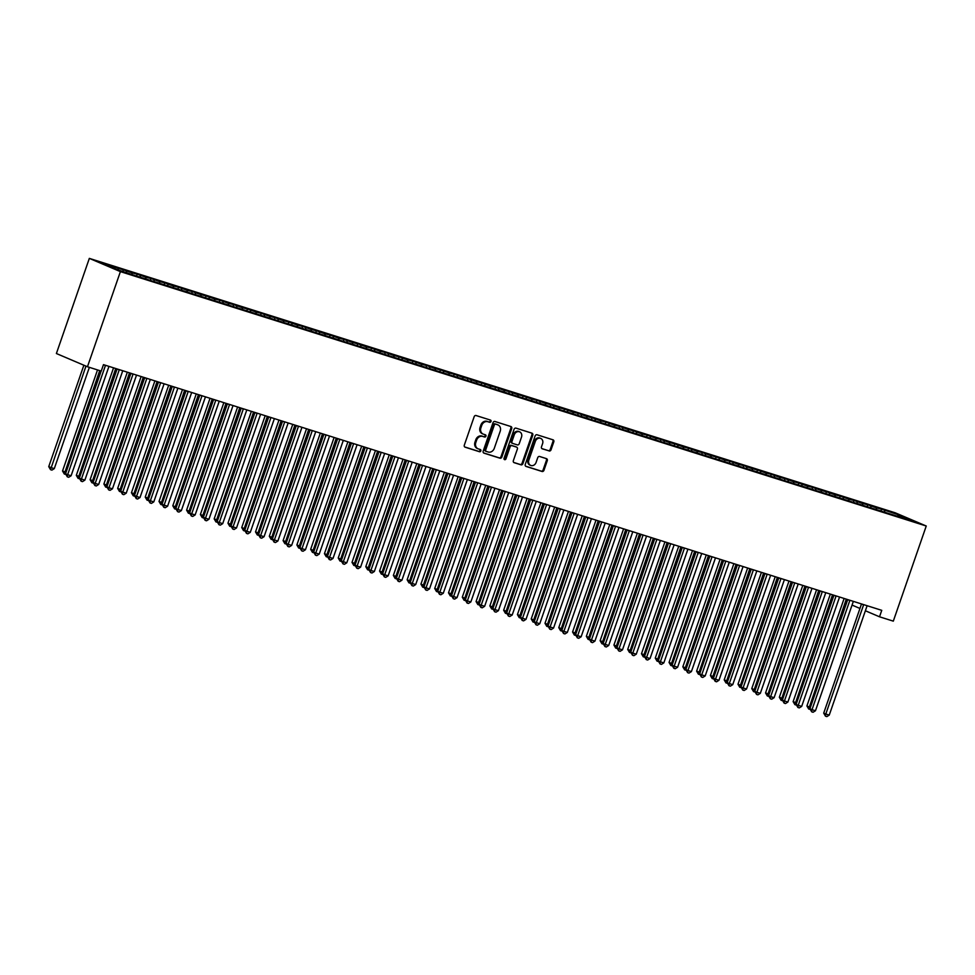 <?xml version="1.0" encoding="UTF-8"?>
<svg xmlns="http://www.w3.org/2000/svg" width="975" height="975" viewBox="0 0 975 975"><rect width="100%" height="100%" fill="white"/><g stroke="black" fill="none" stroke-linecap="round" stroke-linejoin="round"><path stroke-width="1.46" d="M491.01 421.48A1.17 0.987 113.1 0 0 490.449 420.079L476.068 415.533A1.682 1.414 113.1 0 0 474.167 416.691L464.307 445.173A1.682 1.414 113.1 0 0 465.112 447.184L479.493 451.73A1.17 0.987 113.1 0 0 480.261 449.512L478.396 448.927A5.363 4.534 113.1 0 1 478.043 448.793A5.363 4.534 113.1 0 1 475.824 442.492L476.641 440.115A5.363 4.534 113.1 0 1 482.722 436.422L484.587 437.007A1.17 0.987 113.1 0 0 485.355 434.789L483.49 434.204A5.363 4.534 113.1 0 1 483.137 434.07A5.363 4.534 113.1 0 1 480.919 427.769L481.735 425.405A5.363 4.534 113.1 0 1 487.817 421.7L489.682 422.285A1.17 0.987 113.1 0 0 491.01 421.48M483.137 434.07L482.308 433.717A5.363 4.534 113.1 0 1 480.078 427.416L480.894 425.039A5.363 4.534 113.1 0 1 486.976 421.346L488.841 421.931A1.17 0.987 113.1 0 0 489.938 419.908M464.709 446.964L478.652 451.364A1.17 0.987 113.1 0 0 479.749 449.353M478.043 448.793L477.202 448.439A5.363 4.534 113.1 0 1 474.983 442.138L475.8 439.762A5.363 4.534 113.1 0 1 481.882 436.057L483.746 436.654A1.17 0.987 113.1 0 0 484.843 434.631M549.132 450.974A1.682 1.414 113.1 0 0 551.033 449.816L553.8 441.821A1.682 1.414 113.1 0 0 552.996 439.822L537.03 434.777A1.682 1.414 113.1 0 0 535.129 435.935L525.257 464.417A1.682 1.414 113.1 0 0 526.061 466.428L542.039 471.473A1.682 1.414 113.1 0 0 543.94 470.316L547.28 460.663A1.682 1.414 113.1 0 0 546.475 458.652L539.638 456.495A1.682 1.414 113.1 0 0 537.737 457.653L536.079 462.43A4.485 3.79 113.1 0 1 530.705 465.416A4.485 3.79 113.1 0 1 528.84 460.151L535.336 441.395A4.485 3.79 113.1 0 1 540.711 438.409A4.485 3.79 113.1 0 1 542.575 443.686L541.491 446.806A1.682 1.414 113.1 0 0 542.295 448.817L548.291 450.621A1.682 1.414 113.1 0 0 550.192 449.463L552.959 441.468A1.682 1.414 113.1 0 0 552.557 439.676M881.753 610.338L103.472 364.65L101.242 371.097L87.458 366.746L120.4 271.623L926.25 526.013L893.307 621.148L879.523 616.797L881.753 610.338M511.717 428.549A1.682 1.414 113.1 0 0 510.912 426.538L494.947 421.492A1.682 1.414 113.1 0 0 493.045 422.65L483.186 451.133A1.682 1.414 113.1 0 0 483.99 453.143L499.956 458.189A1.682 1.414 113.1 0 0 501.857 457.031L511.717 428.549L510.876 428.183A1.682 1.414 113.1 0 0 510.473 426.392M515.982 428.135L531.948 433.18A1.682 1.414 113.1 0 1 532.764 435.179L522.893 463.673A1.682 1.414 113.1 0 1 520.991 464.831L514.166 462.674A1.682 1.414 113.1 0 1 513.35 460.663L517.359 449.109A1.682 1.414 113.1 0 0 516.555 447.098L512.021 445.673A1.682 1.414 113.1 0 0 510.12 446.818L505.952 458.847A1.17 0.987 113.1 0 1 504.063 458.25L514.081 429.293A1.682 1.414 113.1 0 1 515.982 428.135M120.4 271.623L89.334 258.387L895.184 512.789L926.25 526.013M122.85 271.403L123.398 269.819L102.948 263.689L115.879 269.197L134.026 275.255L897.195 516.177M123.398 269.819L131.893 272.829L132.125 274.45M136.537 276.047L137.183 274.17L131.893 272.829M137.183 274.17L145.677 277.18L145.909 278.801M150.321 280.398L150.967 278.521L145.677 277.18M150.967 278.521L159.461 281.531L159.693 283.152M164.105 284.749L164.763 282.872L159.461 281.531M164.763 282.872L173.245 285.882L173.477 287.503M177.889 289.1L178.547 287.223L173.245 285.882M178.547 287.223L187.042 290.233L187.273 291.854M191.673 293.451L192.331 291.574L187.042 290.233M192.331 291.574L200.826 294.584L201.057 296.205M205.457 297.802L206.115 295.925L200.826 294.584M206.115 295.925L214.61 298.935L214.841 300.556M219.241 302.165L219.899 300.276L214.61 298.935M219.899 300.276L228.394 303.286L228.625 304.907M233.025 306.516L233.683 304.627L228.394 303.286M233.683 304.627L242.178 307.637L242.409 309.258M246.809 310.867L247.467 308.978L242.178 307.637M247.467 308.978L255.962 311.988L256.193 313.609M260.593 315.217L261.251 313.328L255.962 311.988M261.251 313.328L269.746 316.339L269.978 317.96M274.389 319.568L275.035 317.692L269.746 316.339M275.035 317.692L283.53 320.702L283.762 322.311M288.173 323.919L288.819 322.043L283.53 320.702M288.819 322.043L297.314 325.053L297.546 326.662M301.957 328.27L302.603 326.393L297.314 325.053M302.603 326.393L311.098 329.404L311.33 331.025M315.742 332.621L316.388 330.744L311.098 329.404M316.388 330.744L324.882 333.755L325.114 335.376M329.526 336.972L330.172 335.095L324.882 333.755M330.172 335.095L338.666 338.106L338.898 339.727M343.31 341.323L343.956 339.446L338.666 338.106M343.956 339.446L352.45 342.457L352.682 344.077M357.094 345.674L357.74 343.797L352.45 342.457M357.74 343.797L366.234 346.808L366.466 348.428M370.878 350.025L371.524 348.148L366.234 346.808M371.524 348.148L380.018 351.158L380.25 352.779M384.662 354.376L385.308 352.499L380.018 351.158M385.308 352.499L393.803 355.509L394.034 357.13M398.446 358.727L399.092 356.85L393.803 355.509M399.092 356.85L407.587 359.86L407.818 361.481M412.23 363.078L412.876 361.201L407.587 359.86M412.876 361.201L421.371 364.211L421.602 365.832M426.014 367.429L426.66 365.552L421.371 364.211M426.66 365.552L435.155 368.562L435.386 370.183M439.798 371.78L440.456 369.903L435.155 368.562M440.456 369.903L448.951 372.913L449.17 374.534M453.582 376.131L454.24 374.254L448.951 372.913M454.24 374.254L462.735 377.264L462.967 378.885M467.366 380.482L468.024 378.605L462.735 377.264M468.024 378.605L476.519 381.615L476.751 383.236M481.15 384.832L481.808 382.956L476.519 381.615M481.808 382.956L490.303 385.966L490.535 387.587M494.934 389.196L495.592 387.307L490.303 385.966M495.592 387.307L504.087 390.317L504.319 391.938M508.718 393.547L509.377 391.658L504.087 390.317M509.377 391.658L517.871 394.668L518.103 396.289M522.503 397.898L523.161 396.008L517.871 394.668M523.161 396.008L531.655 399.019L531.887 400.64M536.287 402.248L536.945 400.359L531.655 399.019M536.945 400.359L545.439 403.37L545.671 404.991M550.083 406.599L550.729 404.722L545.439 403.37M550.729 404.722L559.223 407.733L559.455 409.342M563.867 410.95L564.513 409.073L559.223 407.733M564.513 409.073L573.008 412.084L573.239 413.692M577.651 415.301L578.297 413.424L573.008 412.084M578.297 413.424L586.792 416.435L587.023 418.056M591.435 419.652L592.081 417.775L586.792 416.435M592.081 417.775L600.576 420.786L600.807 422.407M605.219 424.003L605.865 422.126L600.576 420.786M605.865 422.126L614.36 425.137L614.591 426.758M619.003 428.354L619.649 426.477L614.36 425.137M619.649 426.477L628.144 429.487L628.375 431.108M632.787 432.705L633.433 430.828L628.144 429.487M633.433 430.828L641.928 433.838L642.159 435.459M646.571 437.056L647.217 435.179L641.928 433.838M647.217 435.179L655.712 438.189L655.943 439.81M660.355 441.407L661.001 439.53L655.712 438.189M661.001 439.53L669.496 442.54L669.727 444.161M674.139 445.758L674.785 443.881L669.496 442.54M674.785 443.881L683.28 446.891L683.512 448.512M687.923 450.109L688.569 448.232L683.28 446.891M688.569 448.232L697.064 451.242L697.296 452.863M701.707 454.46L702.353 452.583L697.064 451.242M702.353 452.583L710.848 455.593L711.08 457.214M715.492 458.811L716.15 456.934L710.848 455.593M716.15 456.934L724.644 459.944L724.864 461.565M729.276 463.162L729.934 461.285L724.644 459.944M729.934 461.285L738.428 464.295L738.66 465.916M743.06 467.513L743.718 465.636L738.428 464.295M743.718 465.636L752.213 468.646L752.444 470.267M756.844 471.863L757.502 469.987L752.213 468.646M757.502 469.987L765.997 472.997L766.228 474.618M770.628 476.227L771.286 474.337L765.997 472.997M771.286 474.337L779.781 477.348L780.012 478.969M784.412 480.577L785.07 478.688L779.781 477.348M785.07 478.688L793.565 481.699L793.796 483.32M798.196 484.928L798.854 483.039L793.565 481.699M798.854 483.039L807.349 486.05L807.58 487.671M811.992 489.279L812.638 487.39L807.349 486.05M812.638 487.39L821.133 490.401L821.364 492.022M825.776 493.63L826.422 491.753L821.133 490.401M826.422 491.753L834.917 494.764L835.148 496.372M839.56 497.981L840.206 496.104L834.917 494.764M840.206 496.104L848.701 499.115L848.932 500.723M853.344 502.332L853.99 500.455L848.701 499.115M853.99 500.455L862.485 503.466L862.717 505.087M867.128 506.683L867.774 504.806L862.485 503.466M867.774 504.806L876.269 507.817L876.501 509.438M880.912 511.034L881.558 509.157L876.269 507.817M881.558 509.157L899.706 515.214L912.637 520.723L897.475 515.933M884.544 510.425L884.752 511.912M899.706 515.214L898.877 516.372M870.76 506.074L870.967 507.561M856.976 501.723L857.183 503.21M843.192 497.372L843.399 498.859M829.408 493.021L829.615 494.508M815.612 488.67L815.831 490.157M801.828 484.319L802.047 485.806M788.044 479.968L788.263 481.455M774.26 475.617L774.479 477.104M760.476 471.254L760.695 472.753M746.692 466.903L746.911 468.402M732.908 462.552L733.127 464.051M719.123 458.201L719.343 459.7M705.339 453.85L705.559 455.349M691.555 449.499L691.775 450.998M677.771 445.148L677.978 446.648M663.987 440.798L664.194 442.297M650.203 436.447L650.41 437.946M636.419 432.096L636.626 433.595M622.635 427.745L622.842 429.244M608.851 423.394L609.058 424.893M595.067 419.043L595.274 420.53M581.283 414.692L581.49 416.179M567.499 410.341L567.706 411.828M553.702 405.99L553.922 407.477M539.918 401.639L540.138 403.126M526.134 397.288L526.354 398.775M512.35 392.937L512.57 394.424M498.566 388.586L498.786 390.073M484.782 384.223L485.002 385.722M470.998 379.872L471.217 381.371M457.214 375.521L457.433 377.02M443.43 371.17L443.649 372.669M429.646 366.819L429.865 368.318M415.862 362.468L416.069 363.967M402.078 358.117L402.285 359.617M388.294 353.767L388.501 355.266M374.51 349.416L374.717 350.915M360.726 345.065L360.933 346.564M346.942 340.714L347.149 342.213M333.158 336.363L333.365 337.862M319.373 332.012L319.581 333.499M305.589 327.661L305.797 329.148M291.805 323.31L292.012 324.797M278.009 318.959L278.228 320.446M264.225 314.608L264.444 316.095M250.441 310.257L250.66 311.744M236.657 305.906L236.876 307.393M222.873 301.555L223.092 303.042M209.089 297.192L209.308 298.691M195.305 292.841L195.524 294.34M181.521 288.49L181.74 289.989M167.737 284.139L167.956 285.638M153.952 279.788L154.172 281.288M140.168 275.438L140.376 276.937M126.384 271.087L126.592 272.586M852.053 605.085L859.95 608.449M865.373 610.764L879.523 616.797M87.458 366.746L56.392 353.523L89.334 258.387M118.109 268.478L118.328 269.978M483.588 452.924L499.115 457.823A1.682 1.414 113.1 0 0 501.016 456.666L510.876 428.183M495.666 424.174A1.17 0.987 113.1 0 0 494.337 424.99L485.684 449.987A1.17 0.987 113.1 0 0 486.245 451.401L488.207 452.022A5.363 4.534 113.1 0 0 494.288 448.317L500.212 431.23A5.363 4.534 113.1 0 0 497.981 424.929A5.363 4.534 113.1 0 0 497.628 424.795L494.825 423.82A1.17 0.987 113.1 0 0 493.496 424.625L494.337 424.99M486.098 451.34L485.404 451.047A1.17 0.987 113.1 0 1 484.843 449.633L493.496 424.625M497.469 424.734A5.363 4.534 113.1 0 0 497.14 424.564A5.363 4.534 113.1 0 0 496.787 424.442L497.628 424.795M494.825 423.82L496.787 424.442M513.752 462.455L520.15 464.466A1.682 1.414 113.1 0 0 522.052 463.308L531.923 434.826A1.682 1.414 113.1 0 0 531.521 433.034M515.921 446.83A1.682 1.414 113.1 0 0 515.714 446.745L511.18 445.307A1.682 1.414 113.1 0 0 509.279 446.465L505.111 458.494L505.952 458.847M504.173 459.335A1.17 0.987 113.1 0 0 505.111 458.494M521.503 437.117A4.485 3.79 113.1 0 0 519.651 431.852A4.485 3.79 113.1 0 0 514.264 434.838L511.985 441.443A1.682 1.414 113.1 0 0 512.789 443.454L517.323 444.88A1.682 1.414 113.1 0 0 519.224 443.722L521.503 437.117M519.651 431.852L518.81 431.498A4.485 3.79 113.1 0 0 513.423 434.472L514.264 434.838M512.57 443.357L511.948 443.089A1.682 1.414 113.1 0 1 511.144 441.078L513.423 434.472M541.893 448.597L548.291 450.621M540.711 438.409L539.87 438.055A4.485 3.79 113.1 0 0 534.495 441.041L535.336 441.395M530.705 465.416L529.864 465.063A4.485 3.79 113.1 0 1 527.999 459.798L534.495 441.041M525.659 466.208L541.198 471.108A1.682 1.414 113.1 0 0 543.099 469.95L546.439 460.298A1.682 1.414 113.1 0 0 546.037 458.518M83.862 365.223L48.75 466.635L50.846 467.525L54.295 468.622L89.359 367.356M85.971 366.112L50.529 469.682L48.75 466.635M54.295 468.622L51.907 470.121L50.529 469.682M101.12 371.061L65.544 473.789L67.641 474.679L105.434 365.528A1.706 1.438 113.1 0 0 105.507 365.296M71.09 475.776L68.701 477.275L67.324 476.836L67.641 474.679L71.09 475.776L108.883 366.624A1.706 1.438 113.1 0 1 108.981 366.393M67.324 476.836L65.544 473.789M97.524 369.927L62.534 470.986L66.044 472.327M99.706 370.622L64.313 474.033L62.534 470.986M65.764 474.423L64.313 474.033M113.551 367.831L76.318 475.337L79.828 476.678M115.72 368.513L78.097 478.384L76.318 475.337M79.548 478.774L78.097 478.384M119.218 369.878L117.122 368.989A1.706 1.438 113.1 0 0 117.134 368.964L79.328 478.14L81.425 479.03L119.218 369.878A1.706 1.438 113.1 0 0 119.291 369.647M84.874 480.127L82.485 481.626L81.108 481.187L81.425 479.03L84.874 480.127L122.667 370.975A1.706 1.438 113.1 0 1 122.765 370.744M81.108 481.187L79.328 478.14M133.002 374.229L130.906 373.34L93.113 482.491L95.209 483.393L133.002 374.229A1.706 1.438 113.1 0 0 133.075 373.998M98.658 484.477L96.269 485.977L94.892 485.538L95.209 483.393L98.658 484.477L136.451 375.326A1.706 1.438 113.1 0 1 136.549 375.095M94.892 485.538L93.113 482.491M127.335 372.182L90.102 479.688L93.612 481.028M129.504 372.864L91.882 482.735L90.102 479.688M93.332 483.125L91.882 482.735M141.119 376.533L103.886 484.039L107.396 485.379M143.288 377.227L105.666 487.086L103.886 484.039M107.116 487.476L105.666 487.086M146.786 378.592L144.69 377.691L106.897 486.842L108.993 487.744L146.786 378.592A1.706 1.438 113.1 0 0 146.859 378.349M112.442 488.828L110.053 490.327L108.676 489.889L108.993 487.744L112.442 488.828L150.235 379.677A1.706 1.438 113.1 0 1 150.333 379.446M108.676 489.889L106.897 486.842M160.582 382.943L158.474 382.042A1.706 1.438 113.1 0 0 158.486 382.017L120.681 491.193L122.777 492.095L160.582 382.943A1.706 1.438 113.1 0 0 160.643 382.7M126.226 493.179L123.837 494.678L122.46 494.24L122.777 492.095L126.226 493.179L164.019 384.028A1.706 1.438 113.1 0 1 164.117 383.797M122.46 494.24L120.681 491.193M154.903 380.884L117.67 488.39L121.192 489.73M157.072 381.578L119.45 491.437L117.67 488.39M120.9 491.827L119.45 491.437M174.367 387.294L172.258 386.393L134.465 495.544L136.561 496.446L174.367 387.294A1.706 1.438 113.1 0 0 174.428 387.051M140.01 497.53L137.621 499.029L136.244 498.591L136.561 496.446L140.01 497.53L177.803 388.379A1.706 1.438 113.1 0 1 177.901 388.148M136.244 498.591L134.465 495.544M168.687 385.235L131.454 492.741L134.977 494.081M170.857 385.929L133.234 495.788L131.454 492.741M134.684 496.178L133.234 495.788M188.151 391.645L186.042 390.743A1.706 1.438 113.1 0 0 186.054 390.719L148.249 499.895L150.345 500.797L188.151 391.645A1.706 1.438 113.1 0 0 188.212 391.402M153.794 501.881L151.405 503.38L150.028 502.942L150.345 500.797L153.794 501.881L191.587 392.73A1.706 1.438 113.1 0 1 191.685 392.498M150.028 502.942L148.249 499.895M182.471 389.586L145.238 497.092L148.761 498.432M184.641 390.28L147.018 500.151L145.238 497.092M148.468 500.541L147.018 500.151M201.935 395.996L199.826 395.094L162.033 504.246L164.129 505.148L201.935 395.996A1.706 1.438 113.1 0 0 201.996 395.753M167.578 506.232L165.189 507.731L163.812 507.305L164.129 505.148L167.578 506.232L205.372 397.081A1.706 1.438 113.1 0 1 205.469 396.849M163.812 507.305L162.033 504.246M196.255 393.937L159.022 501.442L162.545 502.783M198.425 394.631L160.802 504.502L159.022 501.442M162.252 504.892L160.802 504.502M215.719 400.347L213.61 399.445L175.817 508.597L177.913 509.498L215.719 400.347A1.706 1.438 113.1 0 0 215.78 400.103M181.362 510.583L178.973 512.082L177.596 511.656L177.913 509.498L181.362 510.583L219.156 401.432A1.706 1.438 113.1 0 1 219.253 401.2M177.596 511.656L175.817 508.597M210.039 398.3L172.807 505.806L176.329 507.146M212.209 398.982L174.586 508.852L172.807 505.806M176.036 509.242L174.586 508.852M229.503 404.698L227.407 403.796A1.706 1.438 113.1 0 0 227.407 403.772L189.601 512.947L191.697 513.849L229.503 404.698A1.706 1.438 113.1 0 0 229.564 404.454M195.146 514.934L192.757 516.433L191.38 516.007L191.697 513.849L195.146 514.934L232.952 405.783A1.706 1.438 113.1 0 1 233.037 405.551M191.38 516.007L189.601 512.947M223.823 402.651L186.603 510.157L190.113 511.497M225.993 403.333L188.37 513.203L186.603 510.157M189.82 513.593L188.37 513.203M243.287 409.049L241.191 408.147L203.385 517.311L205.493 518.2L243.287 409.049A1.706 1.438 113.1 0 0 243.348 408.805M208.93 519.285L206.542 520.784L205.164 520.357L205.493 518.2L208.93 519.285L246.736 410.134A1.706 1.438 113.1 0 1 246.821 409.902M205.164 520.357L203.385 517.311M237.608 407.002L200.387 514.508L203.897 515.848M239.777 407.684L202.154 517.554L200.387 514.508M203.604 517.944L202.154 517.554M257.071 413.4L254.975 412.51A1.706 1.438 113.1 0 0 254.975 412.486L217.169 521.662L219.277 522.551L257.071 413.4A1.706 1.438 113.1 0 0 257.132 413.156M222.714 523.636L220.326 525.135L218.948 524.708L219.277 522.551L222.714 523.636L260.52 414.485A1.706 1.438 113.1 0 1 260.605 414.253M218.948 524.708L217.169 521.662M251.392 411.352L214.171 518.858L217.681 520.199M253.561 412.035L215.938 521.905L214.171 518.858M217.401 522.295L215.938 521.905M270.855 417.751L268.759 416.861L230.953 526.013L233.062 526.902L270.855 417.751A1.706 1.438 113.1 0 0 270.916 417.507M236.498 527.987L234.11 529.486L232.733 529.059L233.062 526.902L236.498 527.987L274.304 418.836A1.706 1.438 113.1 0 1 274.389 418.604M232.733 529.059L230.953 526.013M265.176 415.703L227.955 523.209L231.465 524.55M267.345 416.386L229.722 526.256L227.955 523.209M231.185 526.646L229.722 526.256M284.639 422.102L282.543 421.212A1.706 1.438 113.1 0 0 282.543 421.188L244.737 530.363L246.846 531.253L284.639 422.102A1.706 1.438 113.1 0 0 284.7 421.87M250.283 532.338L247.894 533.849L246.517 533.41L246.846 531.253L250.283 532.338L288.088 423.187A1.706 1.438 113.1 0 1 288.186 422.967M246.517 533.41L244.737 530.363M278.96 420.054L241.739 527.56L245.249 528.901M281.129 420.737L243.518 530.607L241.739 527.56M244.969 530.997L243.518 530.607M298.423 426.453L296.327 425.563L258.521 534.714L260.63 535.604L298.423 426.453A1.706 1.438 113.1 0 0 298.484 426.221M264.067 536.689L261.678 538.2L260.301 537.761L260.63 535.604L264.067 536.689L301.872 427.538A1.706 1.438 113.1 0 1 301.97 427.318M260.301 537.761L258.521 534.714M292.744 424.405L255.523 531.911L259.033 533.252M294.913 425.088L257.303 534.958L255.523 531.911M258.753 535.348L257.303 534.958M312.207 430.804L310.111 429.914A1.706 1.438 113.1 0 0 310.123 429.89L272.317 539.065L274.414 539.955L312.207 430.804A1.706 1.438 113.1 0 0 312.28 430.572M277.863 541.04L275.462 542.551L274.085 542.112L274.414 539.955L277.863 541.04L315.656 431.888A1.706 1.438 113.1 0 1 315.754 431.669M274.085 542.112L272.317 539.065M306.528 428.756L269.307 536.262L272.817 537.603M308.709 429.439L271.087 539.309L269.307 536.262M272.537 539.699L271.087 539.309M325.991 435.155L323.895 434.265A1.706 1.438 113.1 0 0 323.907 434.241L286.102 543.416L288.198 544.306L325.991 435.155A1.706 1.438 113.1 0 0 326.064 434.923M291.647 545.391L289.258 546.902L287.869 546.463L288.198 544.306L291.647 545.391L329.44 436.239A1.706 1.438 113.1 0 1 329.538 436.02M287.869 546.463L286.102 543.416M320.312 433.107L283.091 540.613L286.601 541.954M322.493 433.79L284.871 543.66L283.091 540.613M286.321 544.05L284.871 543.66M339.775 439.506L337.679 438.616L299.886 547.767L301.982 548.657L339.775 439.506A1.706 1.438 113.1 0 0 339.848 439.274M305.431 549.754L303.042 551.253L301.653 550.814L301.982 548.657L305.431 549.754L343.224 440.59A1.706 1.438 113.1 0 1 343.322 440.371M301.653 550.814L299.886 547.767M334.096 437.458L296.875 544.964L300.385 546.305M336.278 438.141L298.655 548.011L296.875 544.964M300.105 548.401L298.655 548.011M353.559 443.857L351.463 442.967A1.706 1.438 113.1 0 0 351.475 442.942L313.67 552.118L315.766 553.008L353.559 443.857A1.706 1.438 113.1 0 0 353.633 443.625M319.215 554.105L316.826 555.604L315.449 555.165L315.766 553.008L319.215 554.105L357.008 444.953A1.706 1.438 113.1 0 1 357.106 444.722M315.449 555.165L313.67 552.118M347.892 441.809L310.659 549.315L314.169 550.656M350.062 442.492L312.439 552.362L310.659 549.315M313.889 552.752L312.439 552.362M367.343 448.207L365.247 447.318L327.454 556.469L329.55 557.359L367.343 448.207A1.706 1.438 113.1 0 0 367.417 447.976M332.999 558.456L330.61 559.955L329.233 559.516L329.55 557.359L332.999 558.456L370.793 449.304A1.706 1.438 113.1 0 1 370.89 449.073M329.233 559.516L327.454 556.469M361.676 446.16L324.443 553.666L327.953 555.007M363.846 446.842L326.223 556.713L324.443 553.666M327.673 557.103L326.223 556.713M381.128 452.558L379.031 451.669A1.706 1.438 113.1 0 0 379.043 451.644L341.238 560.82L343.334 561.71L381.128 452.558A1.706 1.438 113.1 0 0 381.201 452.327M346.783 562.807L344.394 564.306L343.017 563.867L343.334 561.71L346.783 562.807L384.577 453.655A1.706 1.438 113.1 0 1 384.674 453.424M343.017 563.867L341.238 560.82M375.46 450.511L338.227 558.017L341.737 559.357M377.63 451.193L340.007 561.064L338.227 558.017M341.457 561.454L340.007 561.064M394.912 456.909L392.815 456.02A1.706 1.438 113.1 0 0 392.827 455.995L355.022 565.171L357.118 566.061L394.912 456.909A1.706 1.438 113.1 0 0 394.985 456.678M360.567 567.158L358.178 568.657L356.801 568.218L357.118 566.061L360.567 567.158L398.361 458.006A1.706 1.438 113.1 0 1 398.458 457.775M356.801 568.218L355.022 565.171M389.244 454.862L352.012 562.368L355.522 563.708M391.414 455.544L353.791 565.415L352.012 562.368M355.241 565.805L353.791 565.415M408.696 461.26L406.599 460.371L368.806 569.522L370.902 570.424L408.696 461.26A1.706 1.438 113.1 0 0 408.769 461.029M374.351 571.508L371.962 573.008L370.585 572.569L370.902 570.424L374.351 571.508L412.145 462.357A1.706 1.438 113.1 0 1 412.242 462.126M370.585 572.569L368.806 569.522M403.028 459.213L365.796 566.719L369.306 568.059M405.198 459.895L367.575 569.766L365.796 566.719M369.025 570.156L367.575 569.766M422.48 465.611L420.383 464.722A1.706 1.438 113.1 0 0 420.396 464.697L382.59 573.873L384.686 574.775L422.48 465.611A1.706 1.438 113.1 0 0 422.553 465.38M388.135 575.859L385.747 577.358L384.369 576.92L384.686 574.775L388.135 575.859L425.929 466.708A1.706 1.438 113.1 0 1 426.026 466.477M384.369 576.92L382.59 573.873M416.812 463.564L379.58 571.07L383.09 572.41M418.982 464.258L381.359 574.117L379.58 571.07M382.809 574.507L381.359 574.117M436.276 469.974L434.168 469.072L396.374 578.224L398.47 579.126L436.276 469.974A1.706 1.438 113.1 0 0 436.337 469.731M401.919 580.21L399.531 581.709L398.153 581.271L398.47 579.126L401.919 580.21L439.713 471.059A1.706 1.438 113.1 0 1 439.81 470.827M398.153 581.271L396.374 578.224M430.597 467.915L393.364 575.421L396.886 576.761M432.766 468.609L395.143 578.467L393.364 575.421M396.593 578.857L395.143 578.467M450.06 474.325L447.952 473.423A1.706 1.438 113.1 0 0 447.964 473.399L410.158 582.575L412.254 583.477L450.06 474.325A1.706 1.438 113.1 0 0 450.121 474.082M415.703 584.561L413.315 586.06L411.938 585.622L412.254 583.477L415.703 584.561L453.497 475.41A1.706 1.438 113.1 0 1 453.594 475.178M411.938 585.622L410.158 582.575M444.381 472.266L407.148 579.772L410.67 581.112M446.55 472.96L408.927 582.818L407.148 579.772M410.378 583.208L408.927 582.818M463.844 478.676L461.736 477.774A1.706 1.438 113.1 0 0 461.748 477.75L423.942 586.926L426.038 587.827L463.844 478.676A1.706 1.438 113.1 0 0 463.905 478.433M429.487 588.912L427.099 590.411L425.722 589.972L426.038 587.827L429.487 588.912L467.281 479.761A1.706 1.438 113.1 0 1 467.378 479.529M425.722 589.972L423.942 586.926M458.165 476.617L420.932 584.122L424.454 585.463M460.334 477.311L422.711 587.182L420.932 584.122M424.162 587.559L422.711 587.182M477.628 483.027L475.52 482.125L437.726 591.277L439.822 592.178L477.628 483.027A1.706 1.438 113.1 0 0 477.689 482.783M443.272 593.263L440.883 594.762L439.506 594.336L439.822 592.178L443.272 593.263L481.065 484.112A1.706 1.438 113.1 0 1 481.163 483.88M439.506 594.336L437.726 591.277M471.949 480.967L434.716 588.473L438.238 589.814M474.118 481.662L436.495 591.533L434.716 588.473M437.946 591.923L436.495 591.533M491.412 487.378L489.316 486.476A1.706 1.438 113.1 0 0 489.316 486.452L451.51 595.628L453.607 596.529L491.412 487.378A1.706 1.438 113.1 0 0 491.473 487.134M457.056 597.614L454.667 599.113L453.29 598.687L453.607 596.529L457.056 597.614L494.849 488.463A1.706 1.438 113.1 0 1 494.947 488.231M453.29 598.687L451.51 595.628M485.733 485.331L448.5 592.837L452.022 594.177M487.902 486.013L450.279 595.883L448.5 592.837M451.73 596.273L450.279 595.883M505.196 491.729L503.1 490.827L465.294 599.978L467.391 600.88L505.196 491.729A1.706 1.438 113.1 0 0 505.257 491.485M470.84 601.965L468.451 603.464L467.074 603.038L467.391 600.88L470.84 601.965L508.645 492.814A1.706 1.438 113.1 0 1 508.731 492.582M467.074 603.038L465.294 599.978M499.517 489.682L462.296 597.188L465.806 598.528M501.686 490.364L464.063 600.234L462.296 597.188M465.514 600.624L464.063 600.234M518.98 496.08L516.884 495.178A1.706 1.438 113.1 0 0 516.884 495.154L479.078 604.342L481.187 605.231L518.98 496.08A1.706 1.438 113.1 0 0 519.041 495.836M484.624 606.316L482.235 607.815L480.858 607.388L481.187 605.231L484.624 606.316L522.429 497.165A1.706 1.438 113.1 0 1 522.515 496.933M480.858 607.388L479.078 604.342M513.301 494.033L476.08 601.538L479.59 602.879M515.47 494.715L477.847 604.585L476.08 601.538M479.298 604.975L477.847 604.585M532.764 500.431L530.668 499.541L492.862 608.692L494.971 609.582L532.764 500.431A1.706 1.438 113.1 0 0 532.825 500.187M498.408 610.667L496.019 612.166L494.642 611.739L494.971 609.582L498.408 610.667L536.213 501.516A1.706 1.438 113.1 0 1 536.299 501.284M494.642 611.739L492.862 608.692M527.085 498.383L489.864 605.889L493.374 607.23M529.254 499.066L491.632 608.936L489.864 605.889M493.094 609.326L491.632 608.936M546.548 504.782L544.452 503.892A1.706 1.438 113.1 0 0 544.452 503.868L506.647 613.043L508.755 613.933L546.548 504.782A1.706 1.438 113.1 0 0 546.609 504.538M512.192 615.018L509.803 616.517L508.426 616.09L508.755 613.933L512.192 615.018L549.997 505.867A1.706 1.438 113.1 0 1 550.095 505.635M508.426 616.09L506.647 613.043M540.869 502.734L503.648 610.24L507.158 611.581M543.038 503.417L505.428 613.287L503.648 610.24M506.878 613.677L505.428 613.287M560.332 509.133L558.236 508.243A1.706 1.438 113.1 0 0 558.236 508.219L520.431 617.394L522.539 618.284L560.332 509.133A1.706 1.438 113.1 0 0 560.393 508.901M525.976 619.369L523.587 620.88L522.21 620.441L522.539 618.284L525.976 619.369L563.782 510.217A1.706 1.438 113.1 0 1 563.879 509.998M522.21 620.441L520.431 617.394M554.653 507.085L517.433 614.591L520.942 615.932M556.822 507.768L519.212 617.638L517.433 614.591M520.662 618.028L519.212 617.638M574.117 513.484L572.02 512.594L534.227 621.745L536.323 622.635L574.117 513.484A1.706 1.438 113.1 0 0 574.178 513.252M539.76 623.72L537.371 625.231L535.994 624.792L536.323 622.635L539.76 623.72L577.566 514.568A1.706 1.438 113.1 0 1 577.663 514.349M535.994 624.792L534.227 621.745M568.437 511.436L531.217 618.942L534.727 620.283M570.607 512.119L532.996 621.989L531.217 618.942M534.446 622.379L532.996 621.989M587.901 517.835L585.804 516.945A1.706 1.438 113.1 0 0 585.817 516.921L548.011 626.096L550.107 626.986L587.901 517.835A1.706 1.438 113.1 0 0 587.974 517.603M553.556 628.071L551.155 629.582L549.778 629.143L550.107 626.986L553.556 628.071L591.35 518.919A1.706 1.438 113.1 0 1 591.447 518.7M549.778 629.143L548.011 626.096M582.221 515.787L545.001 623.293L548.511 624.634M584.403 516.47L546.78 626.34L545.001 623.293M548.23 626.73L546.78 626.34M601.685 522.186L599.588 521.296L561.795 630.447L563.891 631.337L601.685 522.186A1.706 1.438 113.1 0 0 601.758 521.954M567.34 632.422L564.952 633.933L563.562 633.494L563.891 631.337L567.34 632.422L605.134 523.27A1.706 1.438 113.1 0 1 605.231 523.051M563.562 633.494L561.795 630.447M596.005 520.138L558.785 627.644L562.295 628.985M598.187 520.821L560.564 630.691L558.785 627.644M562.014 631.081L560.564 630.691M615.469 526.537L613.372 525.647A1.706 1.438 113.1 0 0 613.385 525.622L575.579 634.798L577.675 635.688L615.469 526.537A1.706 1.438 113.1 0 0 615.542 526.305M581.124 636.785L578.736 638.284L577.346 637.845L577.675 635.688L581.124 636.785L618.918 527.621A1.706 1.438 113.1 0 1 619.015 527.402M577.346 637.845L575.579 634.798M609.789 524.489L572.569 631.995L576.079 633.336M611.971 525.172L574.348 635.042L572.569 631.995M575.798 635.432L574.348 635.042M629.253 530.888L627.157 529.998A1.706 1.438 113.1 0 0 627.169 529.973L589.363 639.149L591.459 640.039L629.253 530.888A1.706 1.438 113.1 0 0 629.326 530.656M594.908 641.136L592.52 642.635L591.143 642.196L591.459 640.039L594.908 641.136L632.702 531.972A1.706 1.438 113.1 0 1 632.799 531.753M591.143 642.196L589.363 639.149M623.586 528.84L586.353 636.346L589.863 637.687M625.755 529.523L588.132 639.393L586.353 636.346M589.582 639.783L588.132 639.393M643.037 535.238L640.941 534.349L603.147 643.5L605.243 644.39L643.037 535.238A1.706 1.438 113.1 0 0 643.11 535.007M608.692 645.487L606.304 646.986L604.927 646.547L605.243 644.39L608.692 645.487L646.486 536.335A1.706 1.438 113.1 0 1 646.583 536.104M604.927 646.547L603.147 643.5M637.37 533.191L600.137 640.697L603.647 642.037M639.539 533.873L601.916 643.744L600.137 640.697M603.367 644.134L601.916 643.744M656.821 539.589L654.725 538.7A1.706 1.438 113.1 0 0 654.737 538.675L616.931 647.851L619.028 648.741L656.821 539.589A1.706 1.438 113.1 0 0 656.894 539.358M622.477 649.838L620.088 651.337L618.711 650.898L619.028 648.741L622.477 649.838L660.27 540.686A1.706 1.438 113.1 0 1 660.368 540.455M618.711 650.898L616.931 647.851M651.154 537.542L613.921 645.048L617.431 646.388M653.323 538.224L615.7 648.095L613.921 645.048M617.151 648.485L615.7 648.095M670.605 543.94L668.509 543.051L630.715 652.202L632.812 653.092L670.605 543.94A1.706 1.438 113.1 0 0 670.678 543.709M636.261 654.188L633.872 655.688L632.495 655.249L632.812 653.092L636.261 654.188L674.054 545.037A1.706 1.438 113.1 0 1 674.152 544.806M632.495 655.249L630.715 652.202M664.938 541.893L627.705 649.399L631.215 650.739M667.107 542.575L629.484 652.446L627.705 649.399M630.935 652.836L629.484 652.446M684.389 548.291L682.293 547.402A1.706 1.438 113.1 0 0 682.305 547.377L644.499 656.553L646.596 657.443L684.389 548.291A1.706 1.438 113.1 0 0 684.462 548.06M650.045 658.539L647.656 660.038L646.279 659.6L646.596 657.443L650.045 658.539L687.838 549.388A1.706 1.438 113.1 0 1 687.936 549.157M646.279 659.6L644.499 656.553M678.722 546.244L641.489 653.75L644.999 655.09M680.891 546.926L643.268 656.797L641.489 653.75M644.719 657.187L643.268 656.797M698.173 552.642L696.077 551.753A1.706 1.438 113.1 0 0 696.089 551.728L658.283 660.904L660.38 661.806L698.173 552.642A1.706 1.438 113.1 0 0 698.246 552.411M663.829 662.89L661.44 664.389L660.063 663.951L660.38 661.806L663.829 662.89L701.622 553.739A1.706 1.438 113.1 0 1 701.72 553.508M660.063 663.951L658.283 660.904M692.506 550.595L655.273 658.101L658.783 659.441M694.675 551.289L657.053 661.148L655.273 658.101M658.503 661.537L657.053 661.148M711.969 557.005L709.861 556.103L672.068 665.255L674.164 666.157L711.969 557.005A1.706 1.438 113.1 0 0 712.03 556.762M677.613 667.241L675.224 668.74L673.847 668.302L674.164 666.157L677.613 667.241L715.406 558.09A1.706 1.438 113.1 0 1 715.504 557.858M673.847 668.302L672.068 665.255M706.29 554.946L669.057 662.452L672.579 663.792M708.459 555.64L670.837 665.498L669.057 662.452M672.287 665.888L670.837 665.498M725.753 561.356L723.645 560.454A1.706 1.438 113.1 0 0 723.657 560.43L685.852 669.606L687.948 670.507L725.753 561.356A1.706 1.438 113.1 0 0 725.814 561.112M691.397 671.592L689.008 673.091L687.631 672.652L687.948 670.507L691.397 671.592L729.19 562.441A1.706 1.438 113.1 0 1 729.288 562.209M687.631 672.652L685.852 669.606M720.074 559.297L682.841 666.803L686.363 668.143M722.243 559.991L684.621 669.849L682.841 666.803M686.071 670.239L684.621 669.849M739.537 565.707L737.429 564.805L699.636 673.957L701.732 674.858L739.537 565.707A1.706 1.438 113.1 0 0 739.598 565.463M705.181 675.943L702.792 677.442L701.415 677.003L701.732 674.858L705.181 675.943L742.974 566.792A1.706 1.438 113.1 0 1 743.072 566.56M701.415 677.003L699.636 673.957M733.858 563.648L696.625 671.153L700.148 672.494M736.027 564.342L698.405 674.213L696.625 671.153M699.855 674.59L698.405 674.213M753.322 570.058L751.213 569.156A1.706 1.438 113.1 0 0 751.225 569.132L713.42 678.307L715.516 679.209L753.322 570.058A1.706 1.438 113.1 0 0 753.382 569.814M718.965 680.294L716.576 681.793L715.199 681.354L715.516 679.209L718.965 680.294L756.758 571.143A1.706 1.438 113.1 0 1 756.856 570.911M715.199 681.354L713.42 678.307M747.642 567.998L710.409 675.504L713.932 676.845M749.812 568.693L712.189 678.563L710.409 675.504M713.639 678.953L712.189 678.563M767.106 574.409L765.009 573.507A1.706 1.438 113.1 0 0 765.009 573.483L727.204 682.658L729.3 683.56L767.106 574.409A1.706 1.438 113.1 0 0 767.167 574.165M732.749 684.645L730.36 686.144L728.983 685.717L729.3 683.56L732.749 684.645L770.555 575.494A1.706 1.438 113.1 0 1 770.64 575.262M728.983 685.717L727.204 682.658M761.426 572.362L724.193 679.868L727.716 681.208M763.596 573.044L725.973 682.914L724.193 679.868M727.423 683.304L725.973 682.914M780.89 578.76L778.793 577.858L740.988 687.009L743.084 687.911L780.89 578.76A1.706 1.438 113.1 0 0 780.951 578.516M746.533 688.996L744.144 690.495L742.767 690.068L743.084 687.911L746.533 688.996L784.339 579.845A1.706 1.438 113.1 0 1 784.424 579.613M742.767 690.068L740.988 687.009M775.21 576.712L737.99 684.218L741.5 685.559M777.38 577.395L739.757 687.265L737.99 684.218M741.207 687.655L739.757 687.265M794.674 583.111L792.578 582.209A1.706 1.438 113.1 0 0 792.578 582.185L754.772 691.372L756.88 692.262L794.674 583.111A1.706 1.438 113.1 0 0 794.735 582.867M760.317 693.347L757.928 694.846L756.551 694.419L756.88 692.262L760.317 693.347L798.123 584.196A1.706 1.438 113.1 0 1 798.208 583.964M756.551 694.419L754.772 691.372M788.994 581.063L751.774 688.569L755.284 689.91M791.164 581.746L753.541 691.616L751.774 688.569M754.991 692.006L753.541 691.616M808.458 587.462L806.362 586.572L768.556 695.723L770.664 696.613L808.458 587.462A1.706 1.438 113.1 0 0 808.519 587.218M774.101 697.698L771.713 699.197L770.335 698.77L770.664 696.613L774.101 697.698L811.907 588.547A1.706 1.438 113.1 0 1 811.992 588.315M770.335 698.77L768.556 695.723M802.778 585.414L765.558 692.92L769.068 694.261M804.948 586.097L767.325 695.967L765.558 692.92M768.787 696.357L767.325 695.967M822.242 591.813L820.146 590.923A1.706 1.438 113.1 0 0 820.146 590.899L782.34 700.074L784.448 700.964L822.242 591.813A1.706 1.438 113.1 0 0 822.303 591.569M787.885 702.049L785.497 703.548L784.119 703.121L784.448 700.964L787.885 702.049L825.691 592.898A1.706 1.438 113.1 0 1 825.788 592.666M784.119 703.121L782.34 700.074M816.562 589.765L779.342 697.271L782.852 698.612M818.732 590.448L781.121 700.318L779.342 697.271M782.572 700.708L781.121 700.318M836.026 596.164L833.93 595.274L796.124 704.425L798.233 705.315L836.026 596.164A1.706 1.438 113.1 0 0 836.087 595.92M801.669 706.4L799.281 707.899L797.903 707.472L798.233 705.315L801.669 706.4L839.475 597.248A1.706 1.438 113.1 0 1 839.572 597.029M797.903 707.472L796.124 704.425M830.347 594.116L793.126 701.622L796.636 702.963M832.516 594.799L794.905 704.669L793.126 701.622M796.356 705.059L794.905 704.669M849.81 600.515L847.714 599.625A1.706 1.438 113.1 0 0 847.726 599.601L809.92 708.776L812.017 709.666L849.81 600.515A1.706 1.438 113.1 0 0 849.871 600.283M815.466 710.751L813.065 712.262L811.688 711.823L812.017 709.666L815.466 710.751L853.259 601.599A1.706 1.438 113.1 0 1 853.357 601.38M811.688 711.823L809.92 708.776M844.131 598.467L806.91 705.973L810.42 707.314M846.3 599.15L808.689 709.02L806.91 705.973M810.14 709.41L808.689 709.02M863.594 604.866L861.498 603.976L823.704 713.127L825.801 714.017L863.594 604.866A1.706 1.438 113.1 0 0 863.667 604.634M829.25 715.102L826.861 716.613L825.472 716.174L825.801 714.017L829.25 715.102L867.043 605.95A1.706 1.438 113.1 0 1 867.141 605.731M825.472 716.174L823.704 713.127M486.976 421.346L487.817 421.7M480.894 425.039L481.735 425.405M480.078 427.416L480.919 427.769M483.746 436.654L484.587 437.007M481.882 436.057L482.722 436.422M475.8 439.762L476.641 440.115M474.983 442.138L475.824 442.492M478.652 451.364L479.493 451.73M488.841 421.931L489.682 422.285M501.016 456.666L501.857 457.031M499.115 457.823L499.956 458.189M484.843 449.633L485.684 449.987M531.923 434.826L532.764 435.179M522.052 463.308L522.893 463.673M520.15 464.466L520.991 464.831M515.714 446.745L516.555 447.098M511.18 445.307L512.021 445.673M509.279 446.465L510.12 446.818M511.144 441.078L511.985 441.443M527.999 459.798L528.84 460.151M546.439 460.298L547.28 460.663M543.099 469.95L543.94 470.316M541.198 471.108L542.039 471.473M552.959 441.468L553.8 441.821M550.192 449.463L551.033 449.816M105.434 365.528L103.46 364.687M485.331 451.011L486.172 451.376M497.14 424.564L497.981 424.929M515.824 446.782L516.665 447.135M511.838 443.052L512.679 443.406"/></g></svg>
